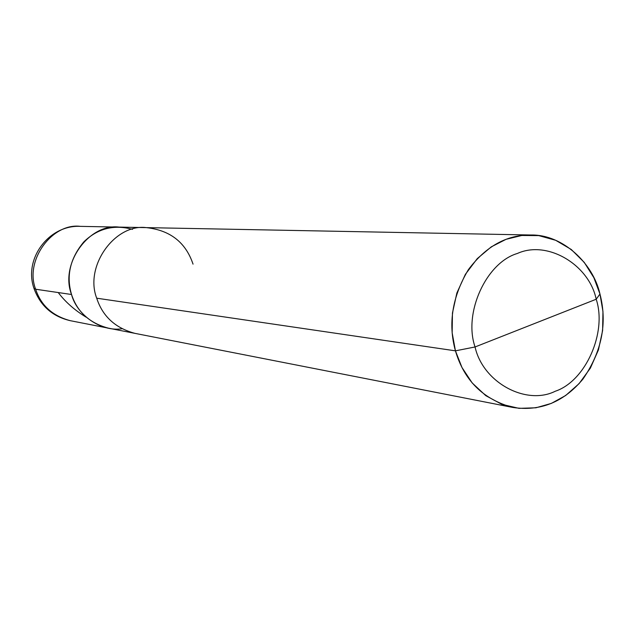 <?xml version="1.0" encoding="UTF-8"?>
<svg xmlns="http://www.w3.org/2000/svg" width="635" height="635" viewBox="0 0 635 635"><rect width="100%" height="100%" fill="white"/><g stroke="black" fill="none" stroke-linecap="round" stroke-linejoin="round"><path stroke-width="0.95" d="M121.92 328.779C100.489 332.002 76.621 314.492 71.541 294.505L35.647 289.235L33.917 288.203L35.647 289.235C24.344 260.62 52.126 222.694 80.359 226.362C52.126 222.694 24.344 260.62 35.647 289.235C40.973 305.435 52.514 315.912 70.287 320.683C52.514 315.912 40.973 305.435 35.647 289.235L71.541 294.505C66.024 275.78 70.16 258.199 83.931 241.768C97.719 228.449 113.919 224.314 132.54 229.354C113.919 224.314 97.719 228.449 83.931 241.768C70.16 258.199 66.024 275.78 71.541 294.505C77.192 311.856 89.456 323.072 108.339 328.144C89.456 323.072 77.192 311.856 71.541 294.505C59.539 263.842 89.138 223.171 119.126 227.108C89.138 223.171 59.539 263.842 71.541 294.505C76.621 314.492 100.489 332.002 121.92 328.779M596.202 299.236C607.211 332.303 585.708 381.087 555.3 391.231C526.185 405.821 482.902 382.572 475.059 346.964L596.202 299.236C589.097 264.676 547.346 239.808 517.382 253.468C486.235 262.565 463.217 312.968 475.059 346.964L455.438 350.837L96.71 298.196C84.233 266.105 115.094 223.512 146.296 227.624C115.094 223.512 84.233 266.105 96.71 298.196C102.592 316.357 115.356 328.089 135.001 333.375C115.356 328.089 102.592 316.357 96.71 298.196L455.438 350.837L452.16 332.819L452.445 313.079L456.867 293.013L465.384 274.336L477.258 258.62L491.276 246.856L506.071 239.316L521.772 235.482L538.718 235.601L555.681 240.292L571.27 249.484L584.256 262.39L593.876 277.717L599.964 294.021C593.217 263.66 562.999 234.418 531.043 235.006C506.841 234.68 485.95 246.229 468.376 269.653C452.231 296.735 447.921 323.794 455.438 350.837C464.145 380.468 483.203 399.336 512.628 407.416C540.218 411.639 563.658 402.193 582.946 379.087C601.829 351.639 607.497 323.286 599.964 294.021L596.202 299.236L475.059 346.964C463.217 312.968 486.235 262.565 517.382 253.468C547.346 239.808 589.097 264.676 596.202 299.236L599.964 294.021L602.956 311.475L602.615 330.541L598.424 349.933L590.383 368.102L579.104 383.619L565.682 395.494L551.339 403.4L535.916 407.789L519.025 408.353L501.833 404.336L485.775 395.645L472.186 382.937L461.978 367.498L455.438 350.837L475.059 346.964C482.902 382.572 526.185 405.821 555.3 391.231C585.708 381.087 607.211 332.303 596.202 299.236M193.04 264.144C185.745 242.395 170.164 230.219 146.296 227.624L531.043 235.006M58.229 292.552C65.341 301.95 74.612 310.142 86.043 317.127M33.917 288.203C23.527 258.62 49.093 224.703 80.359 226.362L146.296 227.624M34.02 288.528C40.299 305.776 52.387 316.492 70.287 320.683L512.628 407.416"/></g></svg>
